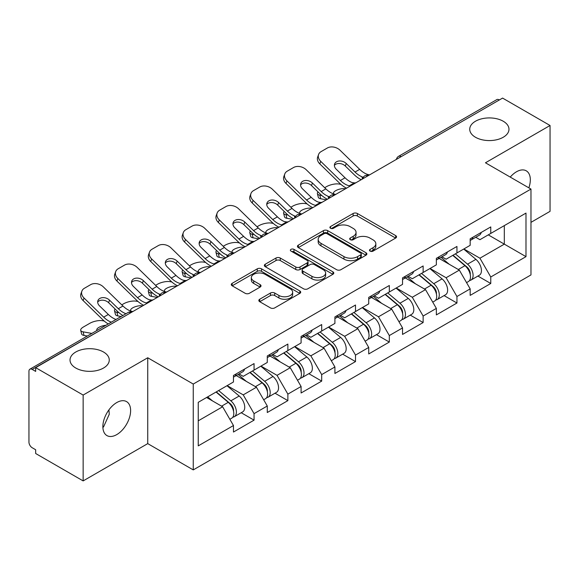 <?xml version="1.0" encoding="UTF-8"?>
<svg xmlns="http://www.w3.org/2000/svg" width="579" height="579" viewBox="0 0 579 579"><rect width="100%" height="100%" fill="white"/><g stroke="black" fill="none" stroke-linecap="round" stroke-linejoin="round"><path stroke-width="0.87" d="M475.482 137.259A19.621 11.327 180 0 1 469.735 129.247A19.621 11.327 180 0 1 481.851 118.782A19.621 11.327 180 0 1 503.231 121.235A19.621 11.327 180 0 1 508.977 129.247A19.621 11.327 180 0 1 496.862 139.713A19.621 11.327 180 0 1 475.482 137.259M75.769 368.027A19.621 11.327 180 0 1 70.023 360.022A19.621 11.327 180 0 1 82.138 349.557A19.621 11.327 180 0 1 103.518 352.01A19.621 11.327 180 0 1 109.265 360.022A19.621 11.327 180 0 1 97.149 370.488A19.621 11.327 180 0 1 75.769 368.027M370.09 251.112A2.106 1.216 0 0 0 373.064 251.112L395.674 238.063A3.011 1.737 0 0 0 396.557 236.833A3.011 1.737 0 0 0 395.674 235.61L357.373 213.499A3.011 1.737 0 0 0 353.118 213.499L330.515 226.548A2.106 1.216 0 0 0 329.9 227.409A2.106 1.216 0 0 0 330.515 228.264A2.106 1.216 0 0 0 333.49 228.264L336.421 226.577A9.626 5.558 0 0 1 350.034 226.577L353.226 228.423A9.626 5.558 0 0 1 356.049 232.353A9.626 5.558 0 0 1 353.226 236.283L350.302 237.969A2.106 1.216 0 0 0 349.687 238.83A2.106 1.216 0 0 0 350.302 239.692A2.106 1.216 0 0 0 353.277 239.692L356.208 238.005A9.626 5.558 0 0 1 369.822 238.005L373.014 239.844A9.626 5.558 0 0 1 375.836 243.773A9.626 5.558 0 0 1 373.014 247.703L370.09 249.397A2.106 1.216 0 0 0 369.474 250.258A2.106 1.216 0 0 0 370.09 251.112L370.09 249.397M108.924 409.867L109.265 414.274L103.518 426.976L102.881 427.309M116.741 402.571A19.621 11.327 -60 0 1 126.548 401.602A19.621 11.327 -60 0 1 129.558 417.321A19.621 11.327 -60 0 1 116.741 434.612A19.621 11.327 -60 0 1 106.927 435.582A19.621 11.327 -60 0 1 103.923 419.862A19.621 11.327 -60 0 1 116.741 402.571M510.229 177.094A19.621 11.327 -60 0 1 516.454 171.797A19.621 11.327 -60 0 1 526.26 170.827A19.621 11.327 -60 0 1 528.851 187.842M259.718 299.242A3.011 1.737 0 0 0 258.835 300.465A3.011 1.737 0 0 0 259.718 301.695L270.458 307.898A3.011 1.737 0 0 0 274.714 307.898L299.821 293.401A3.011 1.737 0 0 0 300.704 292.178A3.011 1.737 0 0 0 299.821 290.947L261.527 268.837A3.011 1.737 0 0 0 257.271 268.837L232.165 283.334A3.011 1.737 0 0 0 231.282 284.557A3.011 1.737 0 0 0 232.165 285.787L245.141 293.278A3.011 1.737 0 0 0 249.397 293.278L260.137 287.075A3.011 1.737 0 0 0 261.02 285.845A3.011 1.737 0 0 0 260.137 284.622L253.703 280.902A8.048 4.646 0 0 1 251.344 277.616A8.048 4.646 0 0 1 256.316 273.324A8.048 4.646 0 0 1 265.088 274.33L290.303 288.892A8.048 4.646 0 0 1 292.656 292.178A8.048 4.646 0 0 1 287.691 296.47A8.048 4.646 0 0 1 278.919 295.464L274.714 293.032A3.011 1.737 0 0 0 270.458 293.032L259.718 299.242L259.718 301.695M147.739 357.764L83.144 395.059L35.666 367.651L502.579 98.09L550.05 125.491L485.455 162.786L530.972 189.065L193.256 384.051L147.739 357.764L147.739 443.623L193.256 469.902L193.256 384.051M336.631 269.698A3.011 1.737 0 0 0 340.886 269.698L365.993 255.201A3.011 1.737 0 0 0 366.876 253.971A3.011 1.737 0 0 0 365.993 252.741L327.692 230.63A3.011 1.737 0 0 0 323.437 230.63L298.33 245.127A3.011 1.737 0 0 0 297.454 246.357A3.011 1.737 0 0 0 298.33 247.58L336.631 269.698M291.83 251.568A2.106 1.216 0 0 1 293.973 251.865L293.973 249.368L332.911 271.848A3.011 1.737 0 0 1 333.786 273.071A3.011 1.737 0 0 1 332.911 274.301L307.804 288.798A3.011 1.737 0 0 1 303.548 288.798L265.247 266.687L265.247 264.227A3.011 1.737 0 0 0 264.364 265.457A3.011 1.737 0 0 0 265.247 266.687M265.247 264.227L275.995 258.024A3.011 1.737 0 0 1 280.25 258.024L295.782 266.991A3.011 1.737 0 0 0 300.038 266.991L307.159 262.88A3.011 1.737 0 0 0 308.042 261.65A3.011 1.737 0 0 0 307.159 260.42L290.991 251.083A2.106 1.216 0 0 1 290.376 250.222A2.106 1.216 0 0 1 291.678 249.1A2.106 1.216 0 0 1 293.973 249.368M193.256 469.902L530.972 274.924L530.972 189.065M241.197 412.726L254.058 420.151L254.058 413.645L243.223 394.871L227.178 385.614M254.058 420.151L233.467 432.043L233.467 425.536L198.242 445.873L198.242 402.318L233.467 381.981L233.467 375.474L254.058 363.59L254.058 370.097L267.281 362.461L267.281 355.955L287.872 344.064L287.872 350.57L301.094 342.934L301.094 336.428L321.692 324.544L321.692 331.05L334.915 323.415L334.915 316.908L355.506 305.017L355.506 311.524L368.729 303.888L368.729 297.382L389.32 285.498L389.32 292.004L402.543 284.369L402.543 277.862L423.133 265.971L423.133 272.477L436.356 264.849L436.356 258.335L456.947 246.451L456.947 252.958L470.17 245.322L470.17 238.816L490.768 226.925L490.768 233.431L525.993 213.094L525.993 256.649L490.768 276.986L479.926 258.212L463.888 248.956M477.907 276.067L490.768 283.493L490.768 276.986M490.768 283.493L470.17 295.384L470.17 288.878L456.947 296.506L446.112 277.739L430.074 268.475M444.086 295.594L456.947 303.02L456.947 296.506M456.947 303.02L436.356 314.904L436.356 308.397L423.133 316.033L412.299 297.259L396.253 287.995M410.272 315.114L423.133 322.539L423.133 316.033M423.133 322.539L402.543 334.43L402.543 327.924L389.32 335.552L378.485 316.785L362.44 307.521M376.459 334.64L389.32 342.059L389.32 335.552M389.32 342.059L368.729 353.95L368.729 347.443L355.506 355.079L344.664 336.305L328.626 327.041M342.645 354.16L355.506 361.586L355.506 355.079M355.506 361.586L334.915 373.477L334.915 366.963L321.692 374.599L310.851 355.832L294.812 346.568M308.831 373.687L321.692 381.105L321.692 374.599M321.692 381.105L301.094 392.996L301.094 386.49L287.872 394.125L277.037 375.351L260.999 366.087M275.011 393.206L287.872 400.632L287.872 394.125M287.872 400.632L267.281 412.523L267.281 406.009L254.058 413.645M239.033 373.933L243.223 376.35L254.058 370.097M243.223 394.871L256.446 387.242L236.21 375.561M267.281 406.009L256.446 387.242M272.847 354.413L277.037 356.83L287.872 350.57M277.037 375.351L290.26 367.716L270.031 356.034M301.094 386.49L290.26 367.716M306.66 334.886L310.851 337.304L321.692 331.05M310.851 355.832L324.074 348.196L303.845 336.515M334.915 366.963L324.074 348.196M340.474 315.367L344.664 317.784L355.506 311.524M344.664 336.305L357.887 328.669L337.658 316.988M368.729 347.443L357.887 328.669M374.295 295.84L378.485 298.257L389.32 292.004M378.485 316.785L391.701 309.15L371.472 297.468M402.543 327.924L391.701 309.15M408.108 276.321L412.299 278.738L423.133 272.477M412.299 297.259L425.522 289.623L405.286 277.942M436.356 308.397L425.522 289.623M441.922 256.794L446.112 259.211L456.947 252.958M446.112 277.739L459.335 270.103L439.106 258.422M470.17 288.878L459.335 270.103M499.33 99.964L401.131 156.656M399.749 157.452A4.596 2.656 120 0 1 400.914 156.533A4.596 2.656 60 0 0 398.62 156.301L496.811 99.61A4.596 2.656 60 0 1 499.112 99.841M475.735 237.274L479.926 239.692L490.768 233.431M479.926 258.212L504.316 244.135L504.316 225.615L525.993 213.094M488.271 234.871L525.993 256.649M530.972 222.358L550.05 211.349L550.05 125.491M83.144 395.059L83.144 480.91L35.666 453.509L35.666 449.753L32.2 447.748A4.596 2.656 -120 0 1 28.95 442.117L28.95 371.284A4.596 2.656 -120 0 1 29.905 369.178A4.596 2.656 -120 0 1 32.2 369.409L35.666 371.407L35.666 367.651M83.144 480.91L147.739 443.623M198.242 420.839L222.626 406.762L206.587 397.505M233.467 425.536L222.626 406.762M370.929 251.416L373.014 250.208A9.626 5.558 0 0 0 375.836 246.278L375.836 243.773M356.049 232.353L356.049 234.857A9.626 5.558 0 0 1 353.226 238.787L351.142 239.988M395.631 238.085L357.373 215.996A3.011 1.737 0 0 0 353.118 215.996L331.354 228.567M365.95 255.223L327.692 233.134A3.011 1.737 0 0 0 323.437 233.134L298.373 247.609M360.674 254.832A2.106 1.216 0 0 0 361.289 253.971A2.106 1.216 0 0 0 360.674 253.11L327.055 233.706A2.106 1.216 0 0 0 324.081 233.706L320.99 235.487A9.626 5.558 0 0 0 318.175 239.417A9.626 5.558 0 0 0 320.99 243.346L343.969 256.613A9.626 5.558 0 0 0 357.59 256.613L360.674 254.832L360.674 257.337A2.106 1.216 0 0 0 361.289 256.475L361.289 253.971M318.175 239.417L318.175 241.921A9.626 5.558 0 0 0 320.99 245.851L320.99 243.346M360.674 257.337L357.59 259.117A9.626 5.558 0 0 1 343.969 259.117L320.99 245.851M265.291 266.709L275.995 260.528L275.995 258.024M308.042 261.65L308.042 264.154A3.011 1.737 0 0 1 307.159 265.377L300.038 269.496A3.011 1.737 0 0 1 295.782 269.496L280.25 260.528A3.011 1.737 0 0 0 275.995 260.528M293.973 251.865L332.867 274.323M311.9 276.299A8.048 4.646 0 0 0 320.672 277.305A8.048 4.646 0 0 0 325.637 273.013A8.048 4.646 0 0 0 323.277 269.727L314.397 264.596A3.011 1.737 0 0 0 310.141 264.596L303.012 268.714A3.011 1.737 0 0 0 302.129 269.944A3.011 1.737 0 0 0 303.012 271.167L311.9 276.299L311.9 278.803A8.048 4.646 0 0 0 320.672 279.809A8.048 4.646 0 0 0 325.637 275.517L325.637 273.013M302.129 269.944L302.129 272.441A3.011 1.737 0 0 0 303.012 273.672L303.012 271.167M311.9 278.803L303.012 273.672M292.656 292.178L292.656 294.675A8.048 4.646 0 0 1 287.691 298.974A8.048 4.646 0 0 1 278.919 297.961L274.714 295.536A3.011 1.737 0 0 0 270.458 295.536L259.754 301.717M251.344 277.616L251.344 280.12A8.048 4.646 0 0 0 253.703 283.406L253.703 280.902M260.101 287.097L253.703 283.406M299.784 293.43L261.527 271.341A3.011 1.737 0 0 0 257.271 271.341L232.201 285.809M340.901 184.361L339.113 184.035A9.199 3.3 -14.2 0 0 326.455 186.677L324.667 187.712M318.052 191.946A9.199 3.3 -14.2 0 0 317.408 193.683A9.199 3.3 -14.2 0 0 319.818 195.174L320.737 198.785L326.397 199.806M321.844 195.543L319.818 195.174M334.155 194.059A7.049 2.526 165.8 0 1 333.497 193.306A7.049 2.526 165.8 0 1 335.617 190.723A7.049 2.526 165.8 0 1 345.316 188.696L345.359 188.855M320.737 198.785A9.199 3.3 165.8 0 1 318.327 197.287L317.408 193.683M467.593 267.614L466.073 266.738M469.533 280.511A10.118 5.841 -120 0 0 471.002 280.055A10.118 5.841 -120 0 0 472.819 272.984A10.118 5.841 -120 0 0 467.557 264.169L455.355 253.877M471.002 280.055L479.347 275.235A10.118 5.841 -120 0 0 481.163 268.164A10.118 5.841 -120 0 0 475.902 259.356L463.699 249.057M453.002 255.238L466.92 266.977A6.13 3.539 60 0 1 470.228 274.533M466.558 282.617L468.404 281.553A10.118 5.841 -120 0 0 470.22 274.482A10.118 5.841 -120 0 0 464.951 265.674L452.749 255.382M449.232 264.27L441.003 257.322M355.875 182.79A7.049 2.743 167.4 0 1 354.29 182.899L351.981 182.523A20.54 11.855 -120 0 1 349.759 181.437A20.54 11.855 -120 0 1 345.041 177.804L336.261 169.249A7.049 5.175 -160.3 0 1 334.611 163.987A7.049 5.175 -160.3 0 1 336.529 161.78A7.049 5.175 -160.3 0 1 346.235 163.495L355.014 172.043A20.54 11.855 -120 0 0 359.733 175.676A20.54 11.855 -120 0 0 361.955 176.761L363.46 177.601M346.568 188.153A24.521 14.157 60 0 1 345.098 187.379A24.521 14.157 60 0 1 339.468 183.044L319.818 163.908A9.199 6.745 -160.3 0 1 317.668 157.047L318.58 154.499A9.199 6.745 19.7 0 1 321.084 151.618L327.374 147.985A9.199 6.745 19.7 0 1 340.025 150.222L359.675 169.357A20.54 11.855 -120 0 0 364.394 172.991A20.54 11.855 -120 0 0 368.519 174.677L369.511 174.909M361.202 179.707A24.521 14.157 60 0 1 359.733 178.933A24.521 14.157 60 0 1 354.102 174.597L345.316 166.043A7.049 5.175 19.7 0 0 335.617 164.327A7.049 5.175 19.7 0 0 334.387 165.348M318.58 154.499A9.199 6.745 19.7 0 0 320.737 161.36L340.387 180.496A20.54 11.855 -120 0 0 345.098 184.129A20.54 11.855 -120 0 0 349.231 185.816L350.223 186.047M470.286 238.751A10.118 5.841 60 0 1 470.17 239.149M472.884 237.245A10.118 5.841 60 0 1 471.002 240.003A10.118 5.841 60 0 1 470.17 240.35M481.229 232.432A10.118 5.841 60 0 1 479.347 235.19L471.002 240.003M307.087 203.888L305.299 203.562A9.199 3.3 -14.2 0 0 292.641 206.204L290.853 207.239M284.238 211.465A9.199 3.3 -14.2 0 0 283.594 213.21A9.199 3.3 -14.2 0 0 286.004 214.7L286.916 218.305L292.576 219.325M288.024 215.062L286.004 214.7M300.342 213.586A7.049 2.526 165.8 0 1 299.683 212.833A7.049 2.526 165.8 0 1 301.804 210.242A7.049 2.526 165.8 0 1 311.502 208.216L311.545 208.382M286.916 218.305A9.199 3.3 165.8 0 1 284.506 216.814L283.594 213.21M433.78 287.133L432.26 286.258M435.719 300.031A10.118 5.841 -120 0 0 437.188 299.575A10.118 5.841 -120 0 0 439.005 292.504A10.118 5.841 -120 0 0 433.736 283.696L421.541 273.404M437.188 299.575L445.533 294.754A10.118 5.841 -120 0 0 447.35 287.691A10.118 5.841 -120 0 0 442.081 278.875L429.886 268.584M419.189 274.757L433.106 286.496A6.13 3.539 60 0 1 436.414 294.052M432.745 302.144L434.59 301.08A10.118 5.841 -120 0 0 436.407 294.009A10.118 5.841 -120 0 0 431.138 285.194L418.935 274.902M415.418 283.797L407.189 276.849M273.274 223.407L271.479 223.081A9.199 3.3 -14.2 0 0 258.827 225.723L257.033 226.758M250.417 230.992A9.199 3.3 -14.2 0 0 249.781 232.729A9.199 3.3 -14.2 0 0 252.191 234.22L253.103 237.831L258.762 238.852M254.21 234.589L252.191 234.22M266.528 233.105A7.049 2.526 165.8 0 1 265.87 232.353A7.049 2.526 165.8 0 1 267.983 229.769A7.049 2.526 165.8 0 1 277.688 227.742L277.725 227.902M253.103 237.831A9.199 3.3 165.8 0 1 250.693 236.333L249.781 232.729M399.966 306.66L398.446 305.784M401.906 319.557A10.118 5.841 -120 0 0 403.375 319.101A10.118 5.841 -120 0 0 405.191 312.03A10.118 5.841 -120 0 0 399.923 303.215L387.72 292.923M403.375 319.101L411.72 314.281A10.118 5.841 -120 0 0 413.536 307.21A10.118 5.841 -120 0 0 408.267 298.402L396.072 288.103M385.375 294.284L399.293 306.023A6.13 3.539 60 0 1 402.6 313.579M398.931 321.663L400.769 320.6A10.118 5.841 -120 0 0 402.593 313.529A10.118 5.841 -120 0 0 397.324 304.72L385.122 294.429M381.604 303.316L373.375 296.368M239.46 242.934L237.665 242.608A9.199 3.3 -14.2 0 0 225.014 245.25L223.219 246.285M216.604 250.512A9.199 3.3 -14.2 0 0 215.96 252.256A9.199 3.3 -14.2 0 0 218.377 253.747L219.289 257.351L224.949 258.372M220.396 254.109L218.377 253.747M232.715 252.632A7.049 2.526 165.8 0 1 232.049 251.872A7.049 2.526 165.8 0 1 234.169 249.288A7.049 2.526 165.8 0 1 243.875 247.262L243.911 247.428M219.289 257.351A9.199 3.3 165.8 0 1 216.879 255.86L215.96 252.256M366.145 326.18L364.632 325.304M368.085 339.077A10.118 5.841 -120 0 0 369.561 338.621A10.118 5.841 -120 0 0 371.378 331.55A10.118 5.841 -120 0 0 366.109 322.742L353.907 312.45M369.561 338.621L377.906 333.801A10.118 5.841 -120 0 0 379.723 326.737A10.118 5.841 -120 0 0 374.454 317.922L362.251 307.63M351.562 313.804L365.472 325.543A6.13 3.539 60 0 1 368.787 333.099M365.117 341.19L366.956 340.126A10.118 5.841 -120 0 0 368.772 333.055A10.118 5.841 -120 0 0 363.503 324.24L351.308 313.948M347.791 322.843L339.555 315.895M205.646 262.453L203.851 262.128A9.199 3.3 -14.2 0 0 191.2 264.769L189.405 265.804M182.79 270.031A9.199 3.3 -14.2 0 0 182.146 271.775A9.199 3.3 -14.2 0 0 184.556 273.266L185.475 276.871L191.135 277.898M186.583 273.635L184.556 273.266M198.894 272.152A7.049 2.526 165.8 0 1 198.235 271.399A7.049 2.526 165.8 0 1 200.356 268.808A7.049 2.526 165.8 0 1 210.054 266.789L210.097 266.948M185.475 276.871A9.199 3.3 165.8 0 1 183.065 275.38L182.146 271.775M332.332 345.706L330.819 344.831M334.271 358.604A10.118 5.841 -120 0 0 335.74 358.148A10.118 5.841 -120 0 0 337.564 351.077A10.118 5.841 -120 0 0 332.295 342.261L320.093 331.97M335.74 358.148L344.085 353.328A10.118 5.841 -120 0 0 345.909 346.256A10.118 5.841 -120 0 0 340.64 337.441L328.438 327.149M317.741 333.33L331.658 345.07A6.13 3.539 60 0 1 334.966 352.625M331.297 360.71L333.142 359.646A10.118 5.841 -120 0 0 334.959 352.575A10.118 5.841 -120 0 0 329.69 343.767L317.495 333.475M313.977 342.363L305.741 335.415M171.825 281.98L170.038 281.655A9.199 3.3 -14.2 0 0 157.379 284.296L155.592 285.331M148.977 289.558A9.199 3.3 -14.2 0 0 148.333 291.302A9.199 3.3 -14.2 0 0 150.743 292.793L151.662 296.397L157.322 297.418M152.769 293.155L150.743 292.793M165.08 291.678A7.049 2.526 165.8 0 1 164.422 290.919A7.049 2.526 165.8 0 1 166.542 288.335A7.049 2.526 165.8 0 1 176.24 286.308L176.284 286.475M151.662 296.397A9.199 3.3 165.8 0 1 149.244 294.906L148.333 291.302M298.518 365.226L296.998 364.35M300.458 378.123A10.118 5.841 -120 0 0 301.927 377.667A10.118 5.841 -120 0 0 303.743 370.596A10.118 5.841 -120 0 0 298.474 361.788L286.279 351.496M301.927 377.667L310.272 372.847A10.118 5.841 -120 0 0 312.088 365.783A10.118 5.841 -120 0 0 306.827 356.968L294.624 346.676M283.927 352.85L297.845 364.589A6.13 3.539 60 0 1 301.152 372.145M297.483 380.229L299.329 379.165A10.118 5.841 -120 0 0 301.145 372.102A10.118 5.841 -120 0 0 295.876 363.286L283.674 352.995M280.156 361.889L271.927 354.941M322.054 202.31A7.049 2.743 167.4 0 1 320.469 202.418L318.168 202.042A20.54 11.855 -120 0 1 315.946 200.956A20.54 11.855 -120 0 1 311.227 197.323L302.448 188.776A7.049 5.175 -160.3 0 1 300.798 183.514A7.049 5.175 -160.3 0 1 302.716 181.299A7.049 5.175 -160.3 0 1 312.414 183.015L321.2 191.569A20.54 11.855 -120 0 0 325.919 195.203A20.54 11.855 -120 0 0 328.134 196.288L329.646 197.121M312.754 207.68A24.521 14.157 60 0 1 311.285 206.906A24.521 14.157 60 0 1 305.654 202.563L286.004 183.434A9.199 6.745 -160.3 0 1 283.855 176.566L284.767 174.018A9.199 6.745 19.7 0 1 287.271 171.138L293.56 167.512A9.199 6.745 19.7 0 1 306.211 169.741L325.861 188.877A20.54 11.855 -120 0 0 330.58 192.51A20.54 11.855 -120 0 0 334.705 194.204L335.697 194.435M327.388 199.234A24.521 14.157 60 0 1 325.919 198.452A24.521 14.157 60 0 1 320.281 194.117L311.502 185.562A7.049 5.175 19.7 0 0 301.804 183.854A7.049 5.175 19.7 0 0 300.566 184.867M284.767 174.018A9.199 6.745 19.7 0 0 286.916 180.88L306.566 200.016A20.54 11.855 -120 0 0 311.285 203.649A20.54 11.855 -120 0 0 315.41 205.342L316.402 205.574M436.472 258.27A10.118 5.841 60 0 1 436.356 258.675M439.07 256.772A10.118 5.841 60 0 1 437.188 259.53A10.118 5.841 60 0 1 436.356 259.87M447.415 251.952A10.118 5.841 60 0 1 445.533 254.709L437.188 259.53M288.241 221.829A7.049 2.743 167.4 0 1 286.656 221.945L284.354 221.569A20.54 11.855 -120 0 1 282.132 220.483A20.54 11.855 -120 0 1 277.413 216.85L268.627 208.295A7.049 5.175 -160.3 0 1 266.977 203.034A7.049 5.175 -160.3 0 1 268.902 200.826A7.049 5.175 -160.3 0 1 278.6 202.541L287.387 211.089A20.54 11.855 -120 0 0 292.098 214.722A20.54 11.855 -120 0 0 294.32 215.808L295.833 216.647M278.94 227.2A24.521 14.157 60 0 1 277.471 226.425A24.521 14.157 60 0 1 271.841 222.09L252.191 202.954A9.199 6.745 -160.3 0 1 250.034 196.093L250.953 193.545A9.199 6.745 19.7 0 1 253.457 190.657L259.747 187.031A9.199 6.745 19.7 0 1 272.398 189.268L292.048 208.404A20.54 11.855 -120 0 0 296.759 212.037A20.54 11.855 -120 0 0 300.892 213.723L301.883 213.955M293.575 218.753A24.521 14.157 60 0 1 292.098 217.979A24.521 14.157 60 0 1 286.467 213.644L277.688 205.089A7.049 5.175 19.7 0 0 267.983 203.374A7.049 5.175 19.7 0 0 266.753 204.394M250.953 193.545A9.199 6.745 19.7 0 0 253.103 200.406L272.752 219.542A20.54 11.855 -120 0 0 277.471 223.168A20.54 11.855 -120 0 0 281.597 224.862L282.588 225.093M402.658 277.797A10.118 5.841 60 0 1 402.543 278.195M405.257 276.292A10.118 5.841 60 0 1 403.375 279.049A10.118 5.841 60 0 1 402.543 279.396M413.601 271.479A10.118 5.841 60 0 1 411.72 274.229L403.375 279.049M254.427 241.356A7.049 2.743 167.4 0 1 252.842 241.465L250.533 241.088A20.54 11.855 -120 0 1 248.311 240.003A20.54 11.855 -120 0 1 243.6 236.37L234.813 227.822A7.049 5.175 -160.3 0 1 233.163 222.56A7.049 5.175 -160.3 0 1 235.088 220.346A7.049 5.175 -160.3 0 1 244.787 222.061L253.566 230.616A20.54 11.855 -120 0 0 258.285 234.249A20.54 11.855 -120 0 0 260.507 235.335L262.019 236.167M245.127 246.726A24.521 14.157 60 0 1 243.658 245.952A24.521 14.157 60 0 1 238.02 241.609L218.377 222.481A9.199 6.745 -160.3 0 1 216.22 215.612L217.139 213.065A9.199 6.745 19.7 0 1 219.644 210.184L225.926 206.558A9.199 6.745 19.7 0 1 238.584 208.787L258.227 227.923A20.54 11.855 -120 0 0 262.946 231.557A20.54 11.855 -120 0 0 267.078 233.25L268.063 233.482M259.754 238.28A24.521 14.157 60 0 1 258.285 237.499A24.521 14.157 60 0 1 252.654 233.163L243.875 224.609A7.049 5.175 19.7 0 0 234.169 222.901A7.049 5.175 19.7 0 0 232.939 223.914M217.139 213.065A9.199 6.745 19.7 0 0 219.289 219.926L238.939 239.062A20.54 11.855 -120 0 0 243.658 242.695A20.54 11.855 -120 0 0 247.783 244.389L248.775 244.62M368.837 297.317A10.118 5.841 60 0 1 368.729 297.722M371.443 295.818A10.118 5.841 60 0 1 369.561 298.576A10.118 5.841 60 0 1 368.729 298.916M379.788 290.998A10.118 5.841 60 0 1 377.906 293.756L369.561 298.576M220.613 260.876A7.049 2.743 167.4 0 1 219.028 260.991L216.72 260.615A20.54 11.855 -120 0 1 214.498 259.53A20.54 11.855 -120 0 1 209.786 255.896L201 247.342A7.049 5.175 -160.3 0 1 199.35 242.08A7.049 5.175 -160.3 0 1 201.268 239.872A7.049 5.175 -160.3 0 1 210.973 241.588L219.752 250.135A20.54 11.855 -120 0 0 224.471 253.768A20.54 11.855 -120 0 0 226.693 254.854L228.206 255.694M211.313 266.246A24.521 14.157 60 0 1 209.837 265.471A24.521 14.157 60 0 1 204.206 261.136L184.556 242A9.199 6.745 -160.3 0 1 182.407 235.139L183.319 232.592A9.199 6.745 19.7 0 1 185.83 229.704L192.112 226.078A9.199 6.745 19.7 0 1 204.763 228.314L224.413 247.45A20.54 11.855 -120 0 0 229.132 251.076A20.54 11.855 -120 0 0 233.257 252.77L234.249 253.001M225.94 257.8A24.521 14.157 60 0 1 224.471 257.025A24.521 14.157 60 0 1 218.84 252.69L210.054 244.135A7.049 5.175 19.7 0 0 200.356 242.42A7.049 5.175 19.7 0 0 199.125 243.441M183.319 232.592A9.199 6.745 19.7 0 0 185.475 239.453L205.125 258.589A20.54 11.855 -120 0 0 209.837 262.215A20.54 11.855 -120 0 0 213.969 263.908L214.961 264.14M335.024 316.843A10.118 5.841 60 0 1 334.915 317.241M337.629 315.338A10.118 5.841 60 0 1 335.74 318.095A10.118 5.841 60 0 1 334.915 318.443M345.974 310.525A10.118 5.841 60 0 1 344.085 313.275L335.74 318.095M186.793 280.402A7.049 2.743 167.4 0 1 185.208 280.511L182.906 280.135A20.54 11.855 -120 0 1 180.684 279.049A20.54 11.855 -120 0 1 175.965 275.416L167.186 266.868A7.049 5.175 -160.3 0 1 165.536 261.607A7.049 5.175 -160.3 0 1 167.454 259.392A7.049 5.175 -160.3 0 1 177.16 261.107L185.939 269.662A20.54 11.855 -120 0 0 190.657 273.295A20.54 11.855 -120 0 0 192.879 274.381L194.385 275.213M177.492 285.773A24.521 14.157 60 0 1 176.023 284.991A24.521 14.157 60 0 1 170.392 280.656L150.743 261.52A9.199 6.745 -160.3 0 1 148.593 254.659L149.505 252.111A9.199 6.745 19.7 0 1 152.009 249.231L158.299 245.597A9.199 6.745 19.7 0 1 170.95 247.834L190.6 266.97A20.54 11.855 -120 0 0 195.318 270.603A20.54 11.855 -120 0 0 199.444 272.296L200.435 272.528M192.127 277.327A24.521 14.157 60 0 1 190.657 276.545A24.521 14.157 60 0 1 185.027 272.21L176.24 263.655A7.049 5.175 19.7 0 0 166.542 261.947A7.049 5.175 19.7 0 0 165.312 262.96M149.505 252.111A9.199 6.745 19.7 0 0 151.662 258.972L171.304 278.108A20.54 11.855 -120 0 0 176.023 281.741A20.54 11.855 -120 0 0 180.156 283.435L181.14 283.667M301.21 336.363A10.118 5.841 60 0 1 301.094 336.761M303.809 334.865A10.118 5.841 60 0 1 301.927 337.622A10.118 5.841 60 0 1 301.094 337.962M312.153 330.044A10.118 5.841 60 0 1 310.272 332.802L301.927 337.622M138.012 301.5L136.224 301.174A9.199 3.3 -14.2 0 0 123.566 303.816L121.778 304.851M115.156 309.077A9.199 3.3 -14.2 0 0 114.519 310.822A9.199 3.3 -14.2 0 0 116.929 312.313L117.841 315.917L121.12 316.51M118.948 312.682L116.929 312.313M131.267 311.198A7.049 2.526 165.8 0 1 130.608 310.445A7.049 2.526 165.8 0 1 132.729 307.854A7.049 2.526 165.8 0 1 142.427 305.835L142.47 305.994M117.841 315.917A9.199 3.3 165.8 0 1 115.431 314.426L114.519 310.822M264.704 384.753L263.184 383.877M266.644 397.65A10.118 5.841 -120 0 0 268.113 397.187A10.118 5.841 -120 0 0 269.93 390.123A10.118 5.841 -120 0 0 264.661 381.308L252.466 371.016M268.113 397.187L276.458 392.374A10.118 5.841 -120 0 0 278.275 385.303A10.118 5.841 -120 0 0 273.006 376.488L260.811 366.196M250.114 372.377L264.031 384.116A6.13 3.539 60 0 1 267.339 391.665M263.669 399.756L265.515 398.692A10.118 5.841 -120 0 0 267.332 391.621A10.118 5.841 -120 0 0 262.063 382.813L249.86 372.521M246.343 381.409L238.114 374.461M152.979 299.922A7.049 2.743 167.4 0 1 151.394 300.038L149.093 299.661A20.54 11.855 -120 0 1 146.871 298.576A20.54 11.855 -120 0 1 142.152 294.943L133.373 286.388A7.049 5.175 -160.3 0 1 131.722 281.126A7.049 5.175 -160.3 0 1 133.64 278.919A7.049 5.175 -160.3 0 1 143.339 280.634L152.125 289.182A20.54 11.855 -120 0 0 156.844 292.815A20.54 11.855 -120 0 0 159.059 293.9L160.571 294.74M143.679 305.292A24.521 14.157 60 0 1 142.21 304.518A24.521 14.157 60 0 1 136.579 300.183L116.929 281.047A9.199 6.745 -160.3 0 1 114.78 274.185L115.691 271.638A9.199 6.745 19.7 0 1 118.196 268.75L124.485 265.124A9.199 6.745 19.7 0 1 137.136 267.36L156.786 286.496A20.54 11.855 -120 0 0 161.498 290.122A20.54 11.855 -120 0 0 165.63 291.816L166.622 292.048M158.313 296.846A24.521 14.157 60 0 1 156.844 296.072A24.521 14.157 60 0 1 151.206 291.736L142.427 283.182A7.049 5.175 19.7 0 0 132.729 281.466A7.049 5.175 19.7 0 0 131.491 282.487M115.691 271.638A9.199 6.745 19.7 0 0 117.841 278.499L137.491 297.635A20.54 11.855 -120 0 0 142.21 301.261A20.54 11.855 -120 0 0 146.335 302.955L147.327 303.186M267.397 355.89A10.118 5.841 60 0 1 267.281 356.288M269.995 354.384A10.118 5.841 60 0 1 268.113 357.142A10.118 5.841 60 0 1 267.281 357.489M278.34 349.571A10.118 5.841 60 0 1 276.458 352.322L268.113 357.142M104.198 321.027L102.403 320.701A9.199 3.3 -14.2 0 0 89.752 323.343L83.463 326.969A9.199 3.3 -14.2 0 0 80.705 330.348A9.199 3.3 -14.2 0 0 83.115 331.839L84.027 335.444L87.306 336.037M91.844 333.417L83.115 331.839M97.048 330.414A7.049 2.526 165.8 0 1 96.794 329.965A7.049 2.526 165.8 0 1 98.908 327.381A7.049 2.526 165.8 0 1 105.935 325.282M84.027 335.444A9.199 3.3 165.8 0 1 81.617 333.953L80.705 330.348M230.891 404.272L229.371 403.397M232.83 417.169A10.118 5.841 -120 0 0 234.3 416.714A10.118 5.841 -120 0 0 236.116 409.642A10.118 5.841 -120 0 0 230.847 400.834L218.645 390.543M234.3 416.714L242.644 411.893A10.118 5.841 -120 0 0 244.461 404.83A10.118 5.841 -120 0 0 239.192 396.014L226.99 385.723M216.3 391.896L230.218 403.635A6.13 3.539 60 0 1 233.525 411.191M229.856 419.276L231.694 418.212A10.118 5.841 -120 0 0 233.518 411.148A10.118 5.841 -120 0 0 228.249 402.333L216.047 392.041M212.529 400.936L207.702 396.861M116.082 319.42L115.272 319.181A20.54 11.855 -120 0 1 113.057 318.095A20.54 11.855 -120 0 1 108.338 314.462L99.552 305.907A7.049 5.175 -160.3 0 1 97.902 300.653A7.049 5.175 -160.3 0 1 99.827 298.438A7.049 5.175 -160.3 0 1 109.525 300.154L118.311 308.708A20.54 11.855 -120 0 0 123.023 312.342A20.54 11.855 -120 0 0 125.245 313.427L125.94 313.731M108.237 323.951A24.521 14.157 60 0 1 102.765 319.702L83.115 300.566A9.199 6.745 -160.3 0 1 80.959 293.705L81.878 291.157A9.199 6.745 19.7 0 1 84.382 288.277L90.664 284.644A9.199 6.745 19.7 0 1 103.323 286.88L122.972 306.016A20.54 11.855 -120 0 0 127.684 309.649A20.54 11.855 -120 0 0 131.817 311.343L132.808 311.574M122.871 315.504A24.521 14.157 60 0 1 117.392 311.256L108.613 302.701A7.049 5.175 19.7 0 0 98.908 300.993A7.049 5.175 19.7 0 0 97.677 302.006M81.878 291.157A9.199 6.745 19.7 0 0 84.027 298.019L103.677 317.154A20.54 11.855 -120 0 0 108.396 320.788A20.54 11.855 -120 0 0 111.363 322.148M233.583 375.409A10.118 5.841 60 0 1 233.467 375.807M236.181 373.911A10.118 5.841 60 0 1 234.3 376.668A10.118 5.841 60 0 1 233.467 377.009M244.526 369.091A10.118 5.841 60 0 1 242.644 371.848L234.3 376.668M130.615 312.841L32.2 369.409M131.563 312.291A4.596 2.656 -60 0 0 130.398 312.711A4.596 2.656 -120 0 0 128.097 312.486L29.905 369.178M365.935 176.979A4.596 2.656 120 0 1 367.1 176.052A4.596 2.656 -60 0 1 368.266 175.632M332.122 196.498A4.596 2.656 120 0 1 333.287 195.579A4.596 2.656 -60 0 1 334.452 195.152M298.301 216.025A4.596 2.656 120 0 1 299.473 215.099A4.596 2.656 -60 0 1 300.639 214.679M264.487 235.544A4.596 2.656 120 0 1 265.652 234.625A4.596 2.656 -60 0 1 266.825 234.198M230.674 255.071A4.596 2.656 120 0 1 231.839 254.145A4.596 2.656 -60 0 1 233.011 253.725M196.86 274.591A4.596 2.656 120 0 1 198.025 273.672A4.596 2.656 -60 0 1 199.19 273.245M163.046 294.118A4.596 2.656 120 0 1 164.212 293.191A4.596 2.656 -60 0 1 165.377 292.764M373.014 250.208L373.014 247.703M350.302 239.692L350.302 237.969M353.226 238.787L353.226 236.283M330.515 228.264L330.515 226.548M353.118 215.996L353.118 213.499M357.373 215.996L357.373 213.499M395.674 238.063L395.674 235.61M298.33 247.58L298.33 245.127M323.437 233.134L323.437 230.63M327.692 233.134L327.692 230.63M365.993 255.201L365.993 252.741M343.969 259.117L343.969 256.613M357.59 259.117L357.59 256.613M280.25 260.528L280.25 258.024M295.782 269.496L295.782 266.991M300.038 269.496L300.038 266.991M307.159 265.377L307.159 262.88M332.911 274.301L332.911 271.848M270.458 295.536L270.458 293.032M274.714 295.536L274.714 293.032M278.919 297.961L278.919 295.464M260.137 287.075L260.137 284.622M232.165 285.787L232.165 283.334M257.271 271.341L257.271 268.837M261.527 271.341L261.527 268.837M299.821 293.401L299.821 290.947M467.557 264.169L475.902 259.356M458.307 269.51L464.951 265.674M368.519 174.677L367.564 175.234M354.29 182.899L349.231 185.816M345.041 177.804L340.387 180.496M359.675 169.357L355.014 172.043M320.737 161.36L319.818 163.908M346.235 163.495L345.316 166.043M362.447 178.991L361.955 176.761M433.736 283.696L442.081 278.875M424.494 289.03L431.138 285.194M399.923 303.215L408.267 298.402M390.68 308.556L397.324 304.72M366.109 322.742L374.454 317.922M356.859 328.076L363.503 324.24M332.295 342.261L340.64 337.441M323.046 347.603L329.69 343.767M298.474 361.788L306.827 356.968M289.232 367.122L295.876 363.286M334.705 194.204L333.75 194.754M320.469 202.418L315.41 205.342M311.227 197.323L306.566 200.016M325.861 188.877L321.2 191.569M286.916 180.88L286.004 183.434M312.414 183.015L311.502 185.562M328.633 198.51L328.134 196.288M300.892 213.723L299.929 214.281M286.656 221.945L281.597 224.862M277.413 216.85L272.752 219.542M292.048 208.404L287.387 211.089M253.103 200.406L252.191 202.954M278.6 202.541L277.688 205.089M294.82 218.037L294.32 215.808M267.078 233.25L266.116 233.8M252.842 241.465L247.783 244.389M243.6 236.37L238.939 239.062M258.227 227.923L253.566 230.616M219.289 219.926L218.377 222.481M244.787 222.061L243.875 224.609M261.006 237.556L260.507 235.335M233.257 252.77L232.302 253.327M219.028 260.991L213.969 263.908M209.786 255.896L205.125 258.589M224.413 247.45L219.752 250.135M185.475 239.453L184.556 242M210.973 241.588L210.054 244.135M227.192 257.083L226.693 254.854M199.444 272.296L198.488 272.847M185.208 280.511L180.156 283.435M175.965 275.416L171.304 278.108M190.6 266.97L185.939 269.662M151.662 258.972L150.743 261.52M177.16 261.107L176.24 263.655M193.372 276.603L192.879 274.381M264.661 381.308L273.006 376.488M255.419 386.649L262.063 382.813M165.63 291.816L164.675 292.373M151.394 300.038L146.335 302.955M142.152 294.943L137.491 297.635M156.786 286.496L152.125 289.182M117.841 278.499L116.929 281.047M143.339 280.634L142.427 283.182M159.558 296.13L159.059 293.9M230.847 400.834L239.192 396.014M221.598 406.169L228.249 402.333M131.817 311.343L130.854 311.893M108.338 314.462L103.677 317.154M122.972 306.016L118.311 308.708M84.027 298.019L83.115 300.566M109.525 300.154L108.613 302.701M125.39 314.05L125.245 313.427M398.62 156.301A4.596 4.596 0 0 0 396.405 159.384M368.577 175.451A4.596 4.596 0 0 0 362.592 178.904M334.763 194.978A4.596 4.596 0 0 0 328.778 198.431M300.942 214.498A4.596 4.596 0 0 0 294.964 217.95M267.129 234.025A4.596 4.596 0 0 0 261.143 237.477M233.315 253.544A4.596 4.596 0 0 0 227.33 256.996M199.502 273.071A4.596 4.596 0 0 0 193.516 276.523M165.688 292.59A4.596 4.596 0 0 0 159.703 296.043M131.867 312.11A4.596 4.596 0 0 0 128.097 312.486"/></g></svg>
